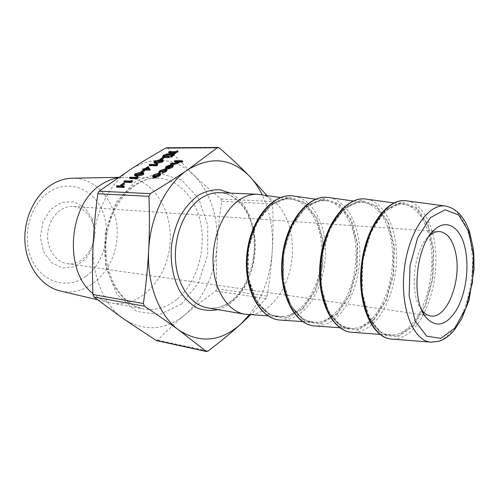 <?xml version="1.0" encoding="UTF-8"?>
<svg xmlns="http://www.w3.org/2000/svg" width="499" height="499" viewBox="0 0 499 499"><rect width="100%" height="100%" fill="white"/><g stroke="black" fill="none" stroke-linecap="round" stroke-linejoin="round"><path stroke-width="0.37" stroke-dasharray="2.5 1.87" d="M116.766 187.15L117.433 186.713L124.419 187M121.831 185.946L120.989 185.996L123.833 184.131L124.55 184.156M124.245 182.254L124.906 181.823L131.175 182.041L132.304 181.299L132.597 181.605M129.852 178.586L130.501 178.155L136.782 178.343L137.892 177.613L138.192 177.912M134.761 175.779L135.666 174.656L141.716 173.178L143.905 173.764M149.507 165.712L150.13 165.3L156.43 165.394L157.497 164.689L157.815 164.963M154.241 162.98L155.083 161.944L161.052 160.472L163.285 161.015M162.206 173.278L165.238 171.662L166.198 170.49L165.574 170.147M159.605 173.034L159.081 173.053L160.36 171.556L165.924 169.704L167.103 170.203M166.897 167.789L166.728 168.475M165.818 168.487L166.922 167.165L172.236 165.487L173.44 165.899M166.909 168.974L171.488 165.905L168.799 166.516M174.638 162.069L175.255 161.657L182.796 161.726M178.648 161.152L179.01 162.169M172.723 164.645L170.826 164.62L171.45 164.202L175.255 164.202L177.625 163.335L178.299 162.456L177.613 162.125M152.987 177.12L154.116 175.729L159.58 173.976L160.709 174.363M168.899 153.012L169.498 152.619L175.81 152.613L177.987 151.652M173.752 153.966L175.211 153.006L173.471 153.006M163.011 157.204L163.834 156.206L167.415 154.833L173.272 154.765L172.392 155.164M164.483 156.256L163.978 156.923L164.308 157.148L169.554 157.216M172.617 155.807L173.989 155.164L173.664 154.228M170.714 157.066L172.093 156.418L171.762 155.482M161.926 159.593L160.41 160.117L163.03 158.395L163.747 158.401M142.951 170.003L145.197 169.623L148.521 167.433L150.28 170.059M144.392 170.583L143.749 170.571L144.56 170.034L143.544 170.016M142.571 172.311L141.098 172.791L143.831 171.001L144.548 171.014M156.249 340.549L157.703 340.093C167.028 330.681 176.284 322.111 185.478 314.376C165.556 330.506 144.978 332.053 123.752 319.017C104.285 305.787 91.411 275.735 93.145 244.03C94.473 212.331 110.354 182.041 131.362 168.849C154.166 155.888 174.75 157.765 193.101 174.475C210.26 192.227 218.256 215.711 217.084 244.928C214.944 274.082 204.409 297.229 185.478 314.376C194.71 306.617 204.827 298.832 215.824 291.011L216.84 288.734C216.229 273.358 216.31 258.756 217.084 244.928C217.863 231.106 219.423 216.572 221.768 201.328L221.001 199.02C210.852 190.68 201.552 182.503 193.101 174.475L167.839 148.284L166.716 147.785M85.909 276.396C67.895 289.807 42.116 282.889 31.749 259.474C21.095 236.245 30.227 203.255 50.224 191.329C70.066 179.047 94.236 189.595 102.782 211.85C111.608 233.956 104.091 263.297 85.909 276.396M92.352 218.843L95.078 232.852C94.348 242.838 91.167 251.639 85.541 259.243L74.956 266.709L62.837 268.025L51.553 262.711L43.457 251.621L40.344 236.963L42.945 221.812L50.698 209.418L61.87 202.32L74.102 201.814L84.93 207.771L92.352 218.843M247.23 314.507C268.718 316.048 288.877 289.439 291.996 258.576C295.427 227.744 281.305 197.498 259.967 194.491M249.488 314.657C262.979 296.78 270.583 275.379 272.298 250.448C273.415 229.964 270.053 211.426 262.212 194.822M266.915 195.521L271.83 201.534L272.573 203.972C273.259 220.265 273.171 235.753 272.298 250.448C271.412 265.144 269.678 280.382 267.09 296.163L266.067 298.57L250.698 314.732M421.574 309.823L421.044 309.087C408.98 293.287 413.665 249.201 428.772 236.289L429.446 235.671M91.941 221.419C88.036 212.406 81.811 207.409 73.278 206.43C61.308 205.451 49.326 217.47 47.792 232.653C46.101 247.816 55.302 262.081 67.209 263.64C85.348 266.99 100.455 240.412 91.941 221.419M60.516 291.054C87.2 297.242 113.791 271.512 116.847 239.982C120.477 208.513 99.881 177.775 72.498 178.218M92.876 293.612C98.247 298.252 104.091 301.309 110.422 302.781L112.069 303.124C139.726 308.182 166.466 279.696 169.816 245.608C173.696 211.576 153.536 178.106 125.43 177.245L117.951 177.775M174.924 160.703L175.255 161.657M177.288 162.375L177.625 163.335M174.924 163.235L175.255 164.202M171.113 163.242L171.45 164.202M166.722 167.907L166.897 168.406M171.151 164.944L171.488 165.905M171.899 164.527L172.236 165.487M166.585 166.204L166.922 167.165M172.08 165.961L168.194 168.562L171.762 167.277L172.573 166.385L172.024 165.805M167.857 167.602L168.194 168.562M171.419 166.31L171.762 167.277M172.236 165.418L172.573 166.385M165.581 168.737L165.924 169.704M160.017 170.589L160.36 171.556M164.895 170.689L165.238 171.662M162.056 171.937L162.4 172.91M159.231 173.01L159.58 173.976M153.767 174.756L154.116 175.729M154.434 176.216L154.784 177.189L159 175.854L159.823 174.787L159.206 174.432M158.651 174.881L159 175.854M154.203 176.203L153.904 176.808L154.784 177.189M175.486 151.677L175.81 152.613M176.939 150.723L177.257 151.652M169.173 151.696L169.498 152.619M174.887 152.076L175.211 153.006M173.122 154.322L173.272 154.765M167.09 153.904L167.415 154.833M163.51 155.283L163.834 156.206M163.978 156.218L164.308 157.148M172.479 154.621L172.673 155.164M172.511 154.596L172.841 155.532M170.608 155.85L170.932 156.792M162.699 157.459L163.03 158.395M160.204 159.537L160.41 160.117M160.921 159.537L161.127 160.123M154.746 161.009L155.083 161.944M160.715 159.537L161.052 160.472M161.389 161.077L161.72 162.019L162.3 161.283L161.582 160.94M155.569 162.113L155.195 162.68L155.501 162.942L156.998 163.136L161.72 162.019M155.164 162.007L155.501 162.942M156.667 162.194L156.998 163.136M157.16 163.741L157.497 164.689M156.087 164.445L156.43 165.394M149.787 164.364L150.13 165.3M148.184 166.491L148.521 167.433M144.847 168.674L145.197 169.623M143.238 168.65L143.587 169.591M144.217 169.092L144.56 170.034M143.556 170.053L143.749 170.571M147.305 168.718L145.908 169.635L148.964 169.691L148.328 168.737M145.565 168.687L145.908 169.635M148.615 168.743L148.964 169.691M143.481 170.053L143.831 171.001M140.893 172.224L141.098 172.791M141.61 172.236L141.816 172.81M135.31 173.708L135.666 174.656M141.367 172.23L141.716 173.178M141.934 173.883L142.29 174.837L142.907 174.045L142.209 173.683M136.071 174.899L136.015 175.729L137.499 175.954L142.29 174.837M135.659 174.775L136.015 175.729M137.15 174.999L137.499 175.954M137.537 176.652L137.892 177.613M136.427 177.388L136.782 178.343M130.145 177.207L130.501 178.155M131.942 180.339L132.304 181.299M130.819 181.081L131.175 182.041M124.544 180.869L124.906 181.823M123.471 183.17L123.833 184.131M117.065 185.753L117.433 186.713M181.617 303.991L198.49 282.708L207.665 254.821L207.765 225.099L198.683 198.527L181.642 179.914L159.318 173.272L135.84 180.875L116.236 202.12L105.202 232.89L105.514 266.229L116.966 294.422L136.558 311.457L159.68 314.507L181.617 303.991M301.346 307.315C315.343 293.886 323.471 267.888 321.481 244.273C319.522 220.677 307.372 201.434 291.447 199.151C284.336 198.203 277.332 200.417 270.427 205.788C255.313 217.664 245.265 245.689 247.479 271.244C249.619 296.836 263.353 315.568 278.985 316.566C286.919 316.99 294.373 313.908 301.346 307.315M302.569 308.376L286.482 317.395L269.834 314.881L256.043 300.604L248.277 276.995L248.514 249.045L256.785 223.059L271.076 204.808L288.079 197.866L304.19 202.962L316.403 218.4L322.734 240.867L322.285 266.235L315.187 290.137L302.569 308.376M302.799 309.149L315.611 290.618L322.809 266.354L323.265 240.612L316.846 217.801L304.452 202.107L288.091 196.905L270.814 203.948L256.28 222.485L247.872 248.895L247.635 277.307L255.538 301.296L269.56 315.792L286.47 318.318L302.799 309.149M335.609 312.586C349.493 298.57 357.621 271.606 355.756 247.186C353.91 222.779 341.977 202.943 326.227 200.735C307.39 197.679 286.326 223.833 282.871 257.609C279.159 291.354 294.26 321.35 313.322 322.31C321.219 322.753 328.648 319.516 335.609 312.586M336.887 313.69L320.976 323.14L304.558 320.67L290.992 305.993L283.42 281.586L283.794 252.606L292.108 225.635L306.342 206.68L323.171 199.444L339.033 204.684L350.984 220.614L357.091 243.811L356.517 270.015L349.406 294.747L336.887 313.69M293.905 196.07C310.603 198.727 323.215 219.111 325.205 243.924C327.213 268.755 318.693 296.026 304.022 310.21C296.78 317.121 289.015 320.414 280.737 320.09M337.112 314.482L349.818 295.246L357.028 270.14L357.621 243.537L351.421 219.99L339.295 203.798L323.19 198.452L306.087 205.788L291.616 225.037L283.158 252.45L282.783 281.91L290.487 306.717L304.278 321.612L320.963 324.094L337.112 314.482M372.304 318.237C386.02 303.585 394.129 275.579 392.407 250.298C390.711 225.037 379.078 204.559 363.571 202.444C345.14 199.488 324.356 226.665 320.77 261.632C316.94 296.568 331.548 327.5 350.192 328.485C358.008 328.941 365.38 325.523 372.304 318.237M373.639 319.379L357.983 329.296L341.865 326.895L328.598 311.788L321.275 286.526L321.805 256.442L330.151 228.411L344.273 208.688L360.852 201.141L376.389 206.53L388.004 222.984L393.842 246.955L393.118 274.063L386.02 299.687L373.639 319.379M328.822 197.548C345.333 200.136 357.708 221.151 359.573 246.812C361.457 272.491 352.936 300.785 338.391 315.586C331.155 322.847 323.421 326.309 315.187 325.978M373.857 320.202L386.419 300.198L393.624 274.188L394.36 246.674L388.434 222.336L376.651 205.613L360.877 200.111L344.029 207.765L329.671 227.793L321.181 256.286L320.639 286.869L328.093 312.542L341.584 327.874L357.958 330.294L373.857 320.202M411.694 324.3C425.179 308.962 433.244 279.839 431.71 253.635C430.194 227.457 418.948 206.305 403.785 204.284C385.852 201.446 365.443 229.727 361.719 265.979C357.752 302.207 371.767 334.137 389.894 335.128C397.578 335.59 404.845 331.978 411.694 324.3M413.103 325.491L397.778 335.921L382.053 333.594L369.173 318.05L362.168 291.859L362.879 260.59L371.237 231.405L385.178 210.859L401.427 202.968L416.534 208.507L427.73 225.529L433.244 250.33L432.359 278.398L425.285 304.983L413.103 325.491M366.322 199.132C382.571 201.646 394.628 223.34 396.337 249.899C398.059 276.49 389.569 305.868 375.198 321.344C368.006 328.978 360.334 332.633 352.188 332.297M413.309 326.334L425.666 305.507L432.851 278.523L433.75 250.036L428.154 224.856L416.796 207.559L401.452 201.902L384.941 209.892L370.763 230.763L362.268 260.434L361.544 292.227L368.674 318.836L381.772 334.611L397.747 336.956L413.309 326.334M406.704 200.847C422.584 203.274 434.236 225.685 435.752 253.218C437.28 280.769 428.834 311.32 414.719 327.525C407.602 335.577 400.042 339.432 392.027 339.102M430.955 342.158C438.484 342.62 445.626 338.796 452.381 330.681C465.592 314.582 473.607 284.243 472.285 257.035C470.975 229.852 460.178 207.952 445.407 206.037M217.944 309.636C223.147 308.12 228.037 305.369 232.603 301.396C262.798 276.908 261.95 208.52 230.313 193.107M233.894 299.313C225.679 306.386 216.884 309.23 207.522 307.858C216.21 309.237 224.631 306.486 232.784 299.6C247.997 286.407 256.779 259.418 253.748 235.416C250.791 211.283 236.146 193.2 219.753 192.658C237.512 193.487 251.845 212.187 254.727 235.84C257.652 259.505 249.169 285.939 233.894 299.313M157.703 340.093L208.002 351.065M266.067 298.57L215.824 291.011M216.84 288.734L267.09 296.163M272.573 203.972L221.768 201.328M221.001 199.02L271.83 201.534M219.373 147.972L167.839 148.284M176.814 299.431C166.591 307.69 155.582 310.871 143.787 308.981C124.108 305.513 107.329 283.557 104.952 255.463C102.507 227.401 115.182 197.766 134.181 185.316C141.797 180.345 149.631 177.962 157.672 178.174C179.621 178.91 197.51 200.255 201.396 227.157C205.339 254.078 195.365 284.168 176.814 299.431M173.627 163.273L173.964 164.233M168.687 153.829L169.011 154.759M165.001 156.268L165.331 157.197M280.594 197.542L291.447 199.151C273.926 195.914 252.438 219.298 248.408 251.864C243.637 283.6 259.561 316.204 278.985 316.566L268.032 315.855M315.636 199.207L326.227 200.735C321.537 200.236 316.722 201.222 311.788 203.692C308.825 205.295 305.089 208.445 300.591 213.142C295.052 220.483 290.518 229.334 286.975 239.695C280.937 261.227 282.153 285.827 289.794 302.687C294.048 310.384 298.988 316.054 304.615 319.709L313.322 322.31L302.644 321.587M353.317 200.997L363.571 202.444C347.285 199.269 326.034 224.163 321.693 259.031C319.597 279.409 321.942 296.774 328.729 311.127C334.062 320.489 339.975 326.352 350.192 328.485L339.863 327.743M393.942 202.931L403.785 204.284C387.854 200.916 366.104 228.598 362.405 266.048C358.157 303.448 373.614 335.079 389.894 335.128L379.989 334.386M421.044 309.087L421.998 310.802M428.772 236.289L430.063 234.804M439.638 231.586L433.251 231.149M433.12 231.137L73.278 206.43M430.681 315.967L424.343 315.05M424.212 315.031L67.209 263.64M97.486 299.743L110.422 302.781M118.6 177.332L123.752 177.232M112.069 303.124L143.787 308.981C121.681 305.719 102.414 274.313 106.331 238.865C109.948 203.386 135.372 176.721 157.672 178.174L125.43 177.245M178.299 162.456L177.968 161.495M166.772 168.175L166.46 167.308M172.567 166.298L172.23 165.337M166.198 170.49L165.855 169.523M159.823 174.787L159.474 173.814M153.904 176.808L153.573 175.898M163.978 156.923L163.66 156.031M162.3 161.283L161.963 160.347M155.195 162.68L154.877 161.801M142.907 174.045L142.558 173.091M135.728 175.467L135.404 174.581"/><path stroke-width="0.75" d="M124.419 187L123.752 187.437L116.766 187.15L116.398 186.189L117.065 185.753L124.058 186.033L124.419 187M124.182 183.195L121.338 185.06L120.621 185.035L123.471 183.17L124.182 183.195L124.55 184.156L121.831 185.946M132.597 181.605L131.243 182.497L124.245 182.254L123.883 181.299L124.544 180.869L130.819 181.081L131.942 180.339L132.597 181.605M138.192 177.912L136.851 178.798L129.852 178.586L129.497 177.632L130.145 177.207L136.427 177.388L137.537 176.652L138.192 177.912M143.556 172.81L143.905 173.764L143.032 174.843L136.851 176.378L134.761 175.779L134.406 174.831L135.31 173.708L141.367 172.23L143.556 172.81L142.683 173.889L136.501 175.423L134.406 174.831M157.815 164.963L156.53 165.811L149.507 165.712L149.164 164.77L149.787 164.364L156.087 164.445L157.16 163.741L157.815 164.963M162.948 160.079L163.285 161.015L162.468 162.013L156.38 163.541L154.241 162.98L153.904 162.044L154.746 161.009L160.715 159.537L162.948 160.079L162.138 161.071L156.044 162.599L153.904 162.044M165.007 169.161L160.659 170.608L159.705 171.887L158.738 172.086L160.017 170.589L165.581 168.737L166.76 169.236L167.103 170.203L165.849 171.706L162.206 173.278L161.863 172.305L164.895 170.689L165.855 169.523L165.007 169.161L165.344 170.134L161.009 171.575L159.605 173.034M168.799 166.516L166.897 167.789M166.728 168.475L166.03 168.774L165.506 167.602M173.44 165.899L172.454 167.265L169.329 168.637L166.909 168.974L166.566 168.013L171.151 164.944L167.315 166.161L166.554 167.439L165.687 167.807L165.475 167.521L166.585 166.204L171.899 164.527L173.147 165.057L172.118 166.298L168.986 167.664L166.566 168.013M166.716 147.785L165.799 148.041C153.424 155.083 141.947 162.019 131.362 168.849L99.12 191.211L97.81 193.743C95.477 211.339 93.918 228.099 93.145 244.03C92.371 259.96 92.29 276.789 92.901 294.51L93.955 297.017L123.752 319.017L156.249 340.549L206.443 351.539L178.892 330.126C200.055 343.699 220.583 341.79 240.474 324.394L249.488 314.657M150.274 193.637C164.52 185.098 176.952 177.182 187.568 169.891L217.339 147.716L218.125 147.442L219.373 147.972C230.887 158.015 240.792 167.29 249.082 175.798C230.993 158.027 210.491 156.062 187.568 169.891C166.429 183.988 150.218 216.466 148.665 250.379C146.706 284.318 159.487 316.291 178.892 330.126C169.161 322.965 157.672 314.981 144.429 306.168L143.381 303.511C146.007 285.191 147.773 267.476 148.665 250.379C149.55 233.289 149.644 215.269 148.945 196.325L150.274 193.637L99.12 191.211M182.466 160.765L181.848 161.183L178.648 161.152L177.844 162.449L173.222 163.691L170.496 163.66L171.113 163.242L174.924 163.235L177.288 162.375L177.968 161.495L174.307 161.115L174.924 160.703L182.466 160.765L182.796 161.726L182.179 162.144L178.991 162.113M179.01 162.169L178.174 163.416L172.723 164.645M177.613 162.125L174.638 162.069L174.307 161.115M160.709 174.363L159.655 175.873L156.767 177.195L154.141 177.625L152.987 177.12L152.675 176.253M168.575 152.083L169.173 151.696L175.486 151.677L177.669 150.723L177.987 151.652L174.482 153.966L173.752 153.966L173.427 153.037L174.887 152.076L168.575 152.083L168.899 153.012L173.471 153.006M172.392 155.164L167.483 155.17L164.483 156.256M169.23 156.281L168.618 156.68L162.686 156.274L163.51 155.283L167.09 153.904L172.947 153.829L172.348 154.228L167.159 154.241L164.258 155.258L163.647 155.994L163.978 156.218L169.23 156.281L169.554 157.216L168.949 157.615L163.429 157.503M163.298 157.466L162.686 156.274M173.989 155.164L174.026 155.538L172.866 155.906L172.292 154.871L173.664 154.228L174.026 155.538M172.093 156.418L172.118 156.792L170.964 157.166L170.384 156.125L171.762 155.482L172.118 156.792M163.416 157.466L160.797 159.187L160.073 159.181L162.699 157.459L163.416 157.466L163.747 158.401L161.926 159.593M149.937 169.111L144.935 169.105L144.117 169.635L143.4 169.623L144.217 169.092L142.608 169.061L144.847 168.674L148.184 166.491L150.28 170.059L145.278 170.047L144.392 170.583M143.544 170.016L142.951 170.003L142.608 169.061M144.199 170.065L141.473 171.862L140.749 171.843L143.481 170.053L144.199 170.065L144.548 171.014L142.571 172.311M280.594 197.542L257.521 194.267C250.723 194.005 244.08 196.3 237.586 201.153C221.943 212.917 211.395 240.418 213.248 266.11C215.032 291.834 228.667 311.607 244.791 314.214L268.032 315.855M262.212 194.822C258.625 187.468 254.247 181.131 249.082 175.798L266.915 195.521M250.698 314.732L240.474 324.394C231.28 332.739 220.458 341.628 208.002 351.065L206.443 351.539M465.392 249.7C461.238 227.781 446.923 217.601 434.174 230.083C416.384 245.184 410.802 297.791 425.023 316.285C435.377 328.436 445.863 326.327 456.479 309.96C465.579 294.329 469.316 268.88 465.392 249.7M429.446 235.671C432.833 232.734 436.226 231.368 439.638 231.586C447.354 232.715 452.68 239.757 455.624 252.7C462.08 279.802 447.123 319.266 430.681 315.967C427.3 315.462 424.262 313.416 421.574 309.823M118.6 177.332L72.498 178.218C65.419 178.355 58.583 180.407 51.983 184.387C34.487 194.966 22.973 219.753 25.075 243.624C27.121 267.514 42.259 286.931 60.516 291.054L97.486 299.743M117.951 177.775C112.468 178.717 107.166 180.819 102.046 184.081C68.525 203.105 62.98 270.402 92.876 293.612M177.582 161.208L177.825 161.913M170.496 163.66L170.826 164.614M177.844 162.449L178.174 163.416M181.848 161.183L182.179 162.144M171.743 164.994L167.857 167.602L171.419 166.31L172.236 165.418L171.743 164.994L172.024 165.805M167.315 166.161L167.658 167.121M166.554 167.439L166.722 167.907M168.986 167.664L169.329 168.637M172.118 166.298L172.454 167.265M165.687 167.807L166.03 168.774M166.76 169.236L165.506 170.733L165.849 171.706M165.506 170.733L161.863 172.305M158.813 172.236L159.087 173.01M159.705 171.887L160.054 172.86M160.659 170.608L161.009 171.575M160.416 173.533L159.306 174.899L156.418 176.216L153.786 176.652L152.638 176.147L153.767 174.756L159.231 173.01L160.416 173.533L160.765 174.507M158.651 174.881L159.474 173.814L158.582 173.44L154.422 174.775L153.549 175.835L154.434 176.216L158.651 174.881M159.306 174.899L159.655 175.873M153.786 176.652L154.141 177.625M156.418 176.216L156.767 177.195M159.206 174.432L154.203 176.203M158.582 173.44L158.931 174.407M154.422 174.775L154.771 175.742M177.669 150.723L174.157 153.037L174.482 153.966M174.157 153.037L173.427 153.037M172.947 153.829L173.122 154.322M168.618 156.68L168.949 157.615M164.258 155.258L164.589 156.187M167.159 154.241L167.483 155.17M172.348 154.228L172.479 154.621M173.696 154.596L172.542 154.971L172.866 155.906M171.793 155.856L170.633 156.224L170.964 157.166M160.073 159.181L160.204 159.537M160.797 159.187L160.921 159.537M160.104 159.936L155.439 161.027L154.858 161.745L156.667 162.194L161.389 161.077L161.963 160.347L160.104 159.936L160.435 160.871L155.569 162.113M156.044 162.599L156.38 163.541M162.138 161.071L162.468 162.013M161.582 160.94L160.435 160.871M155.439 161.027L155.775 161.963M157.478 164.021L156.193 164.863L156.53 165.811M156.193 164.863L149.164 164.77M147.66 167.315L145.565 168.687L148.615 168.743L147.66 167.315L148.003 168.257L147.305 168.718M143.4 169.623L143.556 170.053M144.117 169.635L144.467 170.583M144.935 169.105L145.278 170.047M149.806 169.192L150.149 170.147M148.328 168.737L148.003 168.257M140.749 171.843L140.893 172.224M141.473 171.862L141.61 172.236M140.73 172.648L136.002 173.739L135.379 174.519L137.15 174.999L141.934 173.883L142.558 173.091L140.73 172.648L141.08 173.602L136.071 174.899M136.501 175.423L136.851 176.378M142.683 173.889L143.032 174.843M142.209 173.683L141.08 173.602M136.002 173.739L136.358 174.687M137.836 176.952L136.495 177.837L136.851 178.798M136.495 177.837L129.497 177.632M132.235 180.644L130.881 181.536L131.243 182.497M130.881 181.536L123.883 181.299M120.621 185.035L120.958 185.909M121.338 185.06L121.669 185.94M124.058 186.033L123.384 186.47L123.752 187.437M123.384 186.47L116.398 186.189M165.799 148.041L217.339 147.716M280.737 320.09L280.288 320.059C259.929 319.023 243.606 288.322 247.404 253.841C250.928 219.335 273.333 192.745 293.456 196.001L293.905 196.07M315.187 325.978L314.738 325.947C294.728 324.88 278.835 293.25 282.758 257.596C286.407 221.912 308.588 194.323 328.379 197.485L328.822 197.548M352.188 332.297L351.745 332.265C332.178 331.18 316.803 298.558 320.851 261.638C324.643 224.693 346.524 196.026 365.886 199.076L366.322 199.132M392.027 339.102L391.596 339.064C372.578 337.979 357.839 304.303 362.024 266.011C365.967 227.694 387.455 197.86 406.28 200.791L406.704 200.847M445.407 206.037C428.048 203.311 408.051 232.808 404.165 270.483C400.055 308.139 413.409 341.173 430.955 342.158L391.596 339.064C372.391 338.135 357.084 304.621 361.332 265.942C365.299 227.226 387.305 197.666 406.28 200.791L445.407 206.037C456.728 208.289 464.887 217.296 469.883 233.058L472.99 247.017L473.819 254.602L474.05 269.179L469.035 300.279L461.675 318.83L454.489 329.839C449.711 335.677 444.447 339.507 438.696 341.341L430.955 342.158M230.313 193.107L220.109 189.801C212.886 189.458 205.725 191.217 198.621 195.072C191.778 200.111 185.771 206.898 180.601 215.431C176.122 224.762 173.072 234.873 171.444 245.776C170.253 262.736 172.953 277.712 179.559 290.686C184.455 298.277 190.213 303.997 196.843 307.852C203.748 310.509 210.784 311.102 217.944 309.636M244.791 314.214L207.522 307.858C191.279 305.226 177.513 286.139 175.604 261.457C173.633 236.8 184.069 210.484 199.731 199.226C206.237 194.579 212.911 192.389 219.753 192.658L257.521 194.267M93.955 297.017L144.429 306.168M143.381 303.511L92.901 294.51M205.962 351.308L155.663 340.306M97.81 193.743L148.945 196.325M454.732 328.199L440.842 338.359L426.701 336.164L415.243 321.2L409.136 295.963L410.003 265.786L417.719 237.555L430.394 217.595L445.071 209.811L458.65 215.013L468.636 231.361L473.445 255.32L472.447 282.503L465.873 308.288L454.732 328.199M176.234 161.133L176.571 162.088M173.222 163.691L173.558 164.651M164.358 156.667L164.689 157.597M168.113 154.222L168.444 155.152M315.636 199.207L293.456 196.001C273.227 192.645 250.473 219.061 246.93 253.791C243.1 288.497 259.804 319.098 280.288 320.059L302.644 321.587M353.317 200.997L328.379 197.485C308.469 194.205 285.89 221.587 282.216 257.54C278.261 293.462 294.591 324.968 314.738 325.947L339.863 327.743M393.942 202.931L365.886 199.076C346.393 195.876 324.057 224.307 320.239 261.576C316.148 298.82 332.016 331.299 351.745 332.265L379.989 334.386M166.716 147.773L218.125 147.436M421.998 310.802L425.023 316.285M430.063 234.804L434.174 230.083M179.041 162.269L178.711 161.308M159.069 173.01L158.763 172.167M160.036 172.785L159.686 171.812M174.245 155.264L173.92 154.328M172.342 156.518L172.018 155.582"/></g></svg>

